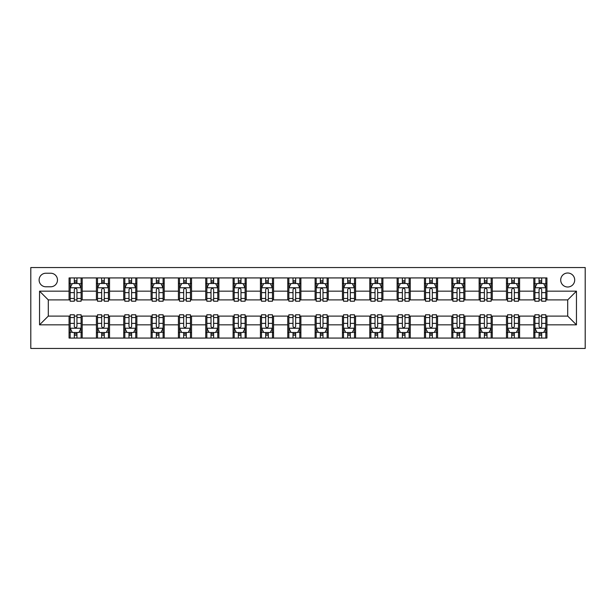 <?xml version="1.0" encoding="UTF-8"?>
<svg xmlns="http://www.w3.org/2000/svg" width="616" height="616" viewBox="0 0 616 616"><rect width="100%" height="100%" fill="white"/><g stroke="black" fill="none" stroke-linecap="round" stroke-linejoin="round"><path stroke-width="0.92" d="M567.706 273.011A6.999 6.999 0 0 0 560.706 280.003A6.999 6.999 0 0 0 567.706 287.002A6.999 6.999 0 0 0 574.705 280.003A6.999 6.999 0 0 0 567.706 273.011M30.8 348.456L585.2 348.456L585.2 267.544L30.8 267.544L30.8 348.456M45.892 286.786L50.704 286.786A6.776 6.776 0 0 0 57.481 280.003A6.776 6.776 0 0 0 50.704 273.227L45.892 273.227A6.776 6.776 0 0 0 39.108 280.003A6.776 6.776 0 0 0 45.892 286.786M69.069 324.84L39.547 324.84L39.547 291.16L69.069 291.16L69.069 299.907L48.294 299.907L48.294 316.093L69.069 316.093L69.069 338.069L546.931 338.069L546.931 316.093L567.706 316.093L567.706 299.907L546.931 299.907L546.931 291.16L576.453 291.16L576.453 324.84L546.931 324.84M546.931 291.16L546.931 277.931L69.069 277.931L69.069 291.16M533.803 277.931L533.803 299.907L534.896 299.907M539.054 299.907L541.68 299.907M545.838 299.907L546.931 299.907M533.803 299.907L518.495 299.907M506.468 277.931L506.468 299.907L507.561 299.907M511.719 299.907L514.345 299.907M506.468 299.907L491.16 299.907M479.132 277.931L479.132 299.907L480.226 299.907M484.384 299.907L487.002 299.907M479.132 299.907L463.825 299.907M451.798 277.931L451.798 299.907L452.891 299.907M457.041 299.907L459.667 299.907M451.798 299.907L436.482 299.907M424.455 277.931L424.455 299.907L425.548 299.907M429.706 299.907L432.332 299.907M424.455 299.907L409.147 299.907M397.12 277.931L397.12 299.907L398.213 299.907M402.371 299.907L404.989 299.907M397.12 299.907L381.812 299.907M369.785 277.931L369.785 299.907L370.878 299.907M375.029 299.907L377.654 299.907M369.785 299.907L354.477 299.907M342.442 277.931L342.442 299.907L343.536 299.907M347.694 299.907L350.319 299.907M342.442 299.907L327.135 299.907M315.107 277.931L315.107 299.907L316.2 299.907M320.358 299.907L322.984 299.907M315.107 299.907L299.8 299.907M287.772 277.931L287.772 299.907L288.865 299.907M293.016 299.907L295.642 299.907M287.772 299.907L272.465 299.907M260.429 277.931L260.429 299.907L261.523 299.907M265.681 299.907L268.306 299.907M260.429 299.907L245.122 299.907M233.094 277.931L233.094 299.907L234.188 299.907M238.346 299.907L240.971 299.907M233.094 299.907L217.787 299.907M205.759 277.931L205.759 299.907L206.853 299.907M211.011 299.907L213.629 299.907M205.759 299.907L190.452 299.907M178.424 277.931L178.424 299.907L179.518 299.907M183.668 299.907L186.294 299.907M178.424 299.907L163.109 299.907M151.082 277.931L151.082 299.907L152.175 299.907M156.333 299.907L158.959 299.907M151.082 299.907L135.774 299.907M123.747 277.931L123.747 299.907L124.84 299.907M128.998 299.907L131.616 299.907M123.747 299.907L108.439 299.907M96.412 277.931L96.412 299.907L97.505 299.907M101.655 299.907L104.281 299.907M96.412 299.907L81.104 299.907M69.069 299.907L70.162 299.907M74.32 299.907L76.946 299.907M69.069 316.093L70.162 316.093M74.32 316.093L76.946 316.093M81.104 316.093L82.198 316.093L82.198 338.069M97.505 316.093L82.198 316.093M101.655 316.093L104.281 316.093M108.439 316.093L109.532 316.093L109.532 338.069M124.84 316.093L109.532 316.093M128.998 316.093L131.616 316.093M135.774 316.093L136.868 316.093L136.868 338.069M152.175 316.093L136.868 316.093M156.333 316.093L158.959 316.093M163.109 316.093L164.203 316.093L164.203 338.069M179.518 316.093L164.203 316.093M183.668 316.093L186.294 316.093M190.452 316.093L191.545 316.093L191.545 338.069M206.853 316.093L191.545 316.093M211.011 316.093L213.629 316.093M217.787 316.093L218.88 316.093L218.88 338.069M234.188 316.093L218.88 316.093M238.346 316.093L240.971 316.093M245.122 316.093L246.215 316.093L246.215 338.069M261.523 316.093L246.215 316.093M265.681 316.093L268.306 316.093M272.465 316.093L273.558 316.093L273.558 338.069M288.865 316.093L273.558 316.093M293.016 316.093L295.642 316.093M299.8 316.093L300.893 316.093L300.893 338.069M316.2 316.093L300.893 316.093M320.358 316.093L322.984 316.093M327.135 316.093L328.228 316.093L328.228 338.069M343.536 316.093L328.228 316.093M347.694 316.093L350.319 316.093M354.477 316.093L355.571 316.093L355.571 338.069M370.878 316.093L355.571 316.093M375.029 316.093L377.654 316.093M381.812 316.093L382.906 316.093L382.906 338.069M398.213 316.093L382.906 316.093M402.371 316.093L404.989 316.093M409.147 316.093L410.241 316.093L410.241 338.069M425.548 316.093L410.241 316.093M429.706 316.093L432.332 316.093M436.482 316.093L437.576 316.093L437.576 338.069M452.891 316.093L437.576 316.093M457.041 316.093L459.667 316.093M463.825 316.093L464.918 316.093L464.918 338.069M480.226 316.093L464.918 316.093M484.384 316.093L487.002 316.093M491.16 316.093L492.253 316.093L492.253 338.069M507.561 316.093L492.253 316.093M511.719 316.093L514.345 316.093M518.495 316.093L519.588 316.093L519.588 338.069M534.896 316.093L519.588 316.093M539.054 316.093L541.68 316.093M545.838 316.093L546.931 316.093M82.198 277.931L82.198 299.907M69.069 283.399L70.162 283.399M74.32 283.399L76.946 283.399M81.104 283.399L82.198 283.399M69.069 332.601L70.162 332.601M74.32 332.601L76.946 332.601M81.104 332.601L82.198 332.601M96.412 316.093L96.412 338.069M109.532 277.931L109.532 299.907M96.412 283.399L97.505 283.399M101.655 283.399L104.281 283.399M108.439 283.399L109.532 283.399M96.412 332.601L97.505 332.601M101.655 332.601L104.281 332.601M108.439 332.601L109.532 332.601M123.747 316.093L123.747 338.069M123.747 332.601L124.84 332.601M128.998 332.601L131.616 332.601M135.774 332.601L136.868 332.601M136.868 277.931L136.868 299.907M123.747 283.399L124.84 283.399M128.998 283.399L131.616 283.399M135.774 283.399L136.868 283.399M151.082 316.093L151.082 338.069M151.082 332.601L152.175 332.601M156.333 332.601L158.959 332.601M163.109 332.601L164.203 332.601M164.203 277.931L164.203 299.907M151.082 283.399L152.175 283.399M156.333 283.399L158.959 283.399M163.109 283.399L164.203 283.399M178.424 316.093L178.424 338.069M178.424 332.601L179.518 332.601M183.668 332.601L186.294 332.601M190.452 332.601L191.545 332.601M191.545 277.931L191.545 299.907M178.424 283.399L179.518 283.399M183.668 283.399L186.294 283.399M190.452 283.399L191.545 283.399M205.759 316.093L205.759 338.069M205.759 332.601L206.853 332.601M211.011 332.601L213.629 332.601M217.787 332.601L218.88 332.601M218.88 277.931L218.88 299.907M205.759 283.399L206.853 283.399M211.011 283.399L213.629 283.399M217.787 283.399L218.88 283.399M233.094 316.093L233.094 338.069M233.094 332.601L234.188 332.601M238.346 332.601L240.971 332.601M245.122 332.601L246.215 332.601M246.215 277.931L246.215 299.907M233.094 283.399L234.188 283.399M238.346 283.399L240.971 283.399M245.122 283.399L246.215 283.399M260.429 316.093L260.429 338.069M260.429 332.601L261.523 332.601M265.681 332.601L268.306 332.601M272.465 332.601L273.558 332.601M273.558 277.931L273.558 299.907M260.429 283.399L261.523 283.399M265.681 283.399L268.306 283.399M272.465 283.399L273.558 283.399M287.772 316.093L287.772 338.069M287.772 332.601L288.865 332.601M293.016 332.601L295.642 332.601M299.8 332.601L300.893 332.601M300.893 277.931L300.893 299.907M287.772 283.399L288.865 283.399M293.016 283.399L295.642 283.399M299.8 283.399L300.893 283.399M315.107 316.093L315.107 338.069M315.107 332.601L316.2 332.601M320.358 332.601L322.984 332.601M327.135 332.601L328.228 332.601M328.228 277.931L328.228 299.907M315.107 283.399L316.2 283.399M320.358 283.399L322.984 283.399M327.135 283.399L328.228 283.399M342.442 316.093L342.442 338.069M342.442 332.601L343.536 332.601M347.694 332.601L350.319 332.601M354.477 332.601L355.571 332.601M355.571 277.931L355.571 299.907M342.442 283.399L343.536 283.399M347.694 283.399L350.319 283.399M354.477 283.399L355.571 283.399M369.785 316.093L369.785 338.069M369.785 332.601L370.878 332.601M375.029 332.601L377.654 332.601M381.812 332.601L382.906 332.601M382.906 277.931L382.906 299.907M369.785 283.399L370.878 283.399M375.029 283.399L377.654 283.399M381.812 283.399L382.906 283.399M397.12 316.093L397.12 338.069M397.12 332.601L398.213 332.601M402.371 332.601L404.989 332.601M409.147 332.601L410.241 332.601M410.241 277.931L410.241 299.907M397.12 283.399L398.213 283.399M402.371 283.399L404.989 283.399M409.147 283.399L410.241 283.399M424.455 316.093L424.455 338.069M424.455 332.601L425.548 332.601M429.706 332.601L432.332 332.601M436.482 332.601L437.576 332.601M437.576 277.931L437.576 299.907M424.455 283.399L425.548 283.399M429.706 283.399L432.332 283.399M436.482 283.399L437.576 283.399M451.798 316.093L451.798 338.069M451.798 332.601L452.891 332.601M457.041 332.601L459.667 332.601M463.825 332.601L464.918 332.601M464.918 277.931L464.918 299.907M451.798 283.399L452.891 283.399M457.041 283.399L459.667 283.399M463.825 283.399L464.918 283.399M479.132 316.093L479.132 338.069M479.132 332.601L480.226 332.601M484.384 332.601L487.002 332.601M491.16 332.601L492.253 332.601M492.253 277.931L492.253 299.907M479.132 283.399L480.226 283.399M484.384 283.399L487.002 283.399M491.16 283.399L492.253 283.399M506.468 316.093L506.468 338.069M506.468 332.601L507.561 332.601M511.719 332.601L514.345 332.601M518.495 332.601L519.588 332.601M519.588 277.931L519.588 299.907M506.468 283.399L507.561 283.399M511.719 283.399L514.345 283.399M518.495 283.399L519.588 283.399M533.803 316.093L533.803 338.069M533.803 332.601L534.896 332.601M539.054 332.601L541.68 332.601M545.838 332.601L546.931 332.601M533.803 283.399L534.896 283.399M539.054 283.399L541.68 283.399M545.838 283.399L546.931 283.399M48.294 299.907L39.547 291.16M48.294 316.093L39.547 324.84M576.453 291.16L567.706 299.907M576.453 324.84L567.706 316.093M76.946 280.773L74.32 280.773M81.104 298.475L76.946 298.475L76.946 301.224L81.104 301.224L81.104 287.88L78.917 283.506L72.349 283.506L70.162 287.88L70.162 301.224L74.32 301.224L74.32 298.475L70.162 298.475M70.162 287.88L70.162 277.931M81.104 287.88L81.104 277.931M74.32 283.506L74.32 277.931M76.946 277.931L76.946 283.506M76.946 298.475L76.946 289.52C76.068 287.834 75.198 287.834 74.32 289.52L74.32 298.475M74.32 335.227L76.946 335.227M70.162 317.525L74.32 317.525L74.32 314.776L70.162 314.776L70.162 328.12L72.349 332.494L78.917 332.494L81.104 328.12L81.104 314.776L76.946 314.776L76.946 317.525L81.104 317.525M81.104 328.12L81.104 338.069M70.162 328.12L70.162 338.069M76.946 332.494L76.946 338.069M74.32 338.069L74.32 332.494M74.32 317.525L74.32 326.48C75.198 328.166 76.068 328.166 76.946 326.48L76.946 317.525M104.281 280.773L101.655 280.773M108.439 298.475L104.281 298.475L104.281 301.224L108.439 301.224L108.439 287.88L106.252 283.506L99.692 283.506L97.505 287.88L97.505 301.224L101.655 301.224L101.655 298.475L97.505 298.475M97.505 287.88L97.505 277.931M108.439 287.88L108.439 277.931M101.655 283.506L101.655 277.931M104.281 277.931L104.281 283.506M104.281 298.475L104.281 289.52C103.411 287.834 102.533 287.834 101.655 289.52L101.655 298.475M131.616 280.773L128.998 280.773M135.774 298.475L131.616 298.475L131.616 301.224L135.774 301.224L135.774 287.88L133.587 283.506L127.027 283.506L124.84 287.88L124.84 301.224L128.998 301.224L128.998 298.475L124.84 298.475M124.84 287.88L124.84 277.931M135.774 287.88L135.774 277.931M128.998 283.506L128.998 277.931M131.616 277.931L131.616 283.506M131.616 298.475L131.616 289.52C130.746 287.834 129.868 287.834 128.998 289.52L128.998 298.475M158.959 280.773L156.333 280.773M163.109 298.475L158.959 298.475L158.959 301.224L163.109 301.224L163.109 287.88L160.922 283.506L154.362 283.506L152.175 287.88L152.175 301.224L156.333 301.224L156.333 298.475L152.175 298.475M152.175 287.88L152.175 277.931M163.109 287.88L163.109 277.931M156.333 283.506L156.333 277.931M158.959 277.931L158.959 283.506M158.959 298.475L158.959 289.52C158.081 287.834 157.211 287.834 156.333 289.52L156.333 298.475M101.655 335.227L104.281 335.227M97.505 317.525L101.655 317.525L101.655 314.776L97.505 314.776L97.505 328.12L99.692 332.494L106.252 332.494L108.439 328.12L108.439 314.776L104.281 314.776L104.281 317.525L108.439 317.525M108.439 328.12L108.439 338.069M97.505 328.12L97.505 338.069M104.281 332.494L104.281 338.069M101.655 338.069L101.655 332.494M101.655 317.525L101.655 326.48C102.533 328.166 103.403 328.166 104.281 326.48L104.281 317.525M128.998 335.227L131.616 335.227M124.84 317.525L128.998 317.525L128.998 314.776L124.84 314.776L124.84 328.12L127.027 332.494L133.587 332.494L135.774 328.12L135.774 314.776L131.616 314.776L131.616 317.525L135.774 317.525M135.774 328.12L135.774 338.069M124.84 328.12L124.84 338.069M131.616 332.494L131.616 338.069M128.998 338.069L128.998 332.494M128.998 317.525L128.998 326.48C129.868 328.166 130.746 328.166 131.616 326.48L131.616 317.525M156.333 335.227L158.959 335.227M152.175 317.525L156.333 317.525L156.333 314.776L152.175 314.776L152.175 328.12L154.362 332.494L160.922 332.494L163.109 328.12L163.109 314.776L158.959 314.776L158.959 317.525L163.109 317.525M163.109 328.12L163.109 338.069M152.175 328.12L152.175 338.069M158.959 332.494L158.959 338.069M156.333 338.069L156.333 332.494M156.333 317.525L156.333 326.48C157.203 328.166 158.081 328.166 158.959 326.48L158.959 317.525M186.294 280.773L183.668 280.773M190.452 298.475L186.294 298.475L186.294 301.224L190.452 301.224L190.452 287.88L188.265 283.506L181.705 283.506L179.518 287.88L179.518 301.224L183.668 301.224L183.668 298.475L179.518 298.475M179.518 287.88L179.518 277.931M190.452 287.88L190.452 277.931M183.668 283.506L183.668 277.931M186.294 277.931L186.294 283.506M186.294 298.475L186.294 289.52C185.424 287.834 184.546 287.834 183.668 289.52L183.668 298.475M183.668 335.227L186.294 335.227M179.518 317.525L183.668 317.525L183.668 314.776L179.518 314.776L179.518 328.12L181.705 332.494L188.265 332.494L190.452 328.12L190.452 314.776L186.294 314.776L186.294 317.525L190.452 317.525M190.452 328.12L190.452 338.069M179.518 328.12L179.518 338.069M186.294 332.494L186.294 338.069M183.668 338.069L183.668 332.494M183.668 317.525L183.668 326.48C184.546 328.166 185.416 328.166 186.294 326.48L186.294 317.525M213.629 280.773L211.011 280.773M217.787 298.475L213.629 298.475L213.629 301.224L217.787 301.224L217.787 287.88L215.6 283.506L209.04 283.506L206.853 287.88L206.853 301.224L211.011 301.224L211.011 298.475L206.853 298.475M206.853 287.88L206.853 277.931M217.787 287.88L217.787 277.931M211.011 283.506L211.011 277.931M213.629 277.931L213.629 283.506M213.629 298.475L213.629 289.52C212.759 287.834 211.881 287.834 211.011 289.52L211.011 298.475M240.971 280.773L238.346 280.773M245.122 298.475L240.971 298.475L240.971 301.224L245.122 301.224L245.122 287.88L242.935 283.506L236.375 283.506L234.188 287.88L234.188 301.224L238.346 301.224L238.346 298.475L234.188 298.475M234.188 287.88L234.188 277.931M245.122 287.88L245.122 277.931M238.346 283.506L238.346 277.931M240.971 277.931L240.971 283.506M240.971 298.475L240.971 289.52C240.094 287.834 239.224 287.834 238.346 289.52L238.346 298.475M268.306 280.773L265.681 280.773M272.465 298.475L268.306 298.475L268.306 301.224L272.465 301.224L272.465 287.88L270.278 283.506L263.717 283.506L261.523 287.88L261.523 301.224L265.681 301.224L265.681 298.475L261.523 298.475M261.523 287.88L261.523 277.931M272.465 287.88L272.465 277.931M265.681 283.506L265.681 277.931M268.306 277.931L268.306 283.506M268.306 298.475L268.306 289.52C267.436 287.834 266.559 287.834 265.681 289.52L265.681 298.475M295.642 280.773L293.016 280.773M299.8 298.475L295.642 298.475L295.642 301.224L299.8 301.224L299.8 287.88L297.613 283.506L291.052 283.506L288.865 287.88L288.865 301.224L293.016 301.224L293.016 298.475L288.865 298.475M288.865 287.88L288.865 277.931M299.8 287.88L299.8 277.931M293.016 283.506L293.016 277.931M295.642 277.931L295.642 283.506M295.642 298.475L295.642 289.52C294.771 287.834 293.894 287.834 293.016 289.52L293.016 298.475M322.984 280.773L320.358 280.773M327.135 298.475L322.984 298.475L322.984 301.224L327.135 301.224L327.135 287.88L324.948 283.506L318.387 283.506L316.2 287.88L316.2 301.224L320.358 301.224L320.358 298.475L316.2 298.475M316.2 287.88L316.2 277.931M327.135 287.88L327.135 277.931M320.358 283.506L320.358 277.931M322.984 277.931L322.984 283.506M322.984 298.475L322.984 289.52C322.106 287.834 321.229 287.834 320.358 289.52L320.358 298.475M211.011 335.227L213.629 335.227M206.853 317.525L211.011 317.525L211.011 314.776L206.853 314.776L206.853 328.12L209.04 332.494L215.6 332.494L217.787 328.12L217.787 314.776L213.629 314.776L213.629 317.525L217.787 317.525M217.787 328.12L217.787 338.069M206.853 328.12L206.853 338.069M213.629 332.494L213.629 338.069M211.011 338.069L211.011 332.494M211.011 317.525L211.011 326.48C211.881 328.166 212.759 328.166 213.629 326.48L213.629 317.525M238.346 335.227L240.971 335.227M234.188 317.525L238.346 317.525L238.346 314.776L234.188 314.776L234.188 328.12L236.375 332.494L242.935 332.494L245.122 328.12L245.122 314.776L240.971 314.776L240.971 317.525L245.122 317.525M245.122 328.12L245.122 338.069M234.188 328.12L234.188 338.069M240.971 332.494L240.971 338.069M238.346 338.069L238.346 332.494M238.346 317.525L238.346 326.48C239.216 328.166 240.094 328.166 240.971 326.48L240.971 317.525M265.681 335.227L268.306 335.227M261.523 317.525L265.681 317.525L265.681 314.776L261.523 314.776L261.523 328.12L263.717 332.494L270.278 332.494L272.465 328.12L272.465 314.776L268.306 314.776L268.306 317.525L272.465 317.525M272.465 328.12L272.465 338.069M261.523 328.12L261.523 338.069M268.306 332.494L268.306 338.069M265.681 338.069L265.681 332.494M265.681 317.525L265.681 326.48C266.559 328.166 267.429 328.166 268.306 326.48L268.306 317.525M293.016 335.227L295.642 335.227M288.865 317.525L293.016 317.525L293.016 314.776L288.865 314.776L288.865 328.12L291.052 332.494L297.613 332.494L299.8 328.12L299.8 314.776L295.642 314.776L295.642 317.525L299.8 317.525M299.8 328.12L299.8 338.069M288.865 328.12L288.865 338.069M295.642 332.494L295.642 338.069M293.016 338.069L293.016 332.494M293.016 317.525L293.016 326.48C293.894 328.166 294.771 328.166 295.642 326.48L295.642 317.525M320.358 335.227L322.984 335.227M316.2 317.525L320.358 317.525L320.358 314.776L316.2 314.776L316.2 328.12L318.387 332.494L324.948 332.494L327.135 328.12L327.135 314.776L322.984 314.776L322.984 317.525L327.135 317.525M327.135 328.12L327.135 338.069M316.2 328.12L316.2 338.069M322.984 332.494L322.984 338.069M320.358 338.069L320.358 332.494M320.358 317.525L320.358 326.48C321.229 328.166 322.106 328.166 322.984 326.48L322.984 317.525M350.319 280.773L347.694 280.773M354.477 298.475L350.319 298.475L350.319 301.224L354.477 301.224L354.477 287.88L352.283 283.506L345.722 283.506L343.536 287.88L343.536 301.224L347.694 301.224L347.694 298.475L343.536 298.475M343.536 287.88L343.536 277.931M354.477 287.88L354.477 277.931M347.694 283.506L347.694 277.931M350.319 277.931L350.319 283.506M350.319 298.475L350.319 289.52C349.441 287.834 348.571 287.834 347.694 289.52L347.694 298.475M347.694 335.227L350.319 335.227M343.536 317.525L347.694 317.525L347.694 314.776L343.536 314.776L343.536 328.12L345.722 332.494L352.283 332.494L354.477 328.12L354.477 314.776L350.319 314.776L350.319 317.525L354.477 317.525M354.477 328.12L354.477 338.069M343.536 328.12L343.536 338.069M350.319 332.494L350.319 338.069M347.694 338.069L347.694 332.494M347.694 317.525L347.694 326.48C348.564 328.166 349.441 328.166 350.319 326.48L350.319 317.525M377.654 280.773L375.029 280.773M381.812 298.475L377.654 298.475L377.654 301.224L381.812 301.224L381.812 287.88L379.625 283.506L373.065 283.506L370.878 287.88L370.878 301.224L375.029 301.224L375.029 298.475L370.878 298.475M370.878 287.88L370.878 277.931M381.812 287.88L381.812 277.931M375.029 283.506L375.029 277.931M377.654 277.931L377.654 283.506M377.654 298.475L377.654 289.52C376.784 287.834 375.906 287.834 375.029 289.52L375.029 298.475M375.029 335.227L377.654 335.227M370.878 317.525L375.029 317.525L375.029 314.776L370.878 314.776L370.878 328.12L373.065 332.494L379.625 332.494L381.812 328.12L381.812 314.776L377.654 314.776L377.654 317.525L381.812 317.525M381.812 328.12L381.812 338.069M370.878 328.12L370.878 338.069M377.654 332.494L377.654 338.069M375.029 338.069L375.029 332.494M375.029 317.525L375.029 326.48C375.906 328.166 376.776 328.166 377.654 326.48L377.654 317.525M404.989 280.773L402.371 280.773M409.147 298.475L404.989 298.475L404.989 301.224L409.147 301.224L409.147 287.88L406.96 283.506L400.4 283.506L398.213 287.88L398.213 301.224L402.371 301.224L402.371 298.475L398.213 298.475M398.213 287.88L398.213 277.931M409.147 287.88L409.147 277.931M402.371 283.506L402.371 277.931M404.989 277.931L404.989 283.506M404.989 298.475L404.989 289.52C404.119 287.834 403.241 287.834 402.371 289.52L402.371 298.475M402.371 335.227L404.989 335.227M398.213 317.525L402.371 317.525L402.371 314.776L398.213 314.776L398.213 328.12L400.4 332.494L406.96 332.494L409.147 328.12L409.147 314.776L404.989 314.776L404.989 317.525L409.147 317.525M409.147 328.12L409.147 338.069M398.213 328.12L398.213 338.069M404.989 332.494L404.989 338.069M402.371 338.069L402.371 332.494M402.371 317.525L402.371 326.48C403.241 328.166 404.119 328.166 404.989 326.48L404.989 317.525M432.332 280.773L429.706 280.773M436.482 298.475L432.332 298.475L432.332 301.224L436.482 301.224L436.482 287.88L434.295 283.506L427.735 283.506L425.548 287.88L425.548 301.224L429.706 301.224L429.706 298.475L425.548 298.475M425.548 287.88L425.548 277.931M436.482 287.88L436.482 277.931M429.706 283.506L429.706 277.931M432.332 277.931L432.332 283.506M432.332 298.475L432.332 289.52C431.454 287.834 430.584 287.834 429.706 289.52L429.706 298.475M429.706 335.227L432.332 335.227M425.548 317.525L429.706 317.525L429.706 314.776L425.548 314.776L425.548 328.12L427.735 332.494L434.295 332.494L436.482 328.12L436.482 314.776L432.332 314.776L432.332 317.525L436.482 317.525M436.482 328.12L436.482 338.069M425.548 328.12L425.548 338.069M432.332 332.494L432.332 338.069M429.706 338.069L429.706 332.494M429.706 317.525L429.706 326.48C430.576 328.166 431.454 328.166 432.332 326.48L432.332 317.525M459.667 280.773L457.041 280.773M463.825 298.475L459.667 298.475L459.667 301.224L463.825 301.224L463.825 287.88L461.638 283.506L455.078 283.506L452.891 287.88L452.891 301.224L457.041 301.224L457.041 298.475L452.891 298.475M452.891 287.88L452.891 277.931M463.825 287.88L463.825 277.931M457.041 283.506L457.041 277.931M459.667 277.931L459.667 283.506M459.667 298.475L459.667 289.52C458.797 287.834 457.919 287.834 457.041 289.52L457.041 298.475M457.041 335.227L459.667 335.227M452.891 317.525L457.041 317.525L457.041 314.776L452.891 314.776L452.891 328.12L455.078 332.494L461.638 332.494L463.825 328.12L463.825 314.776L459.667 314.776L459.667 317.525L463.825 317.525M463.825 328.12L463.825 338.069M452.891 328.12L452.891 338.069M459.667 332.494L459.667 338.069M457.041 338.069L457.041 332.494M457.041 317.525L457.041 326.48C457.919 328.166 458.789 328.166 459.667 326.48L459.667 317.525M487.002 280.773L484.384 280.773M491.16 298.475L487.002 298.475L487.002 301.224L491.16 301.224L491.16 287.88L488.973 283.506L482.413 283.506L480.226 287.88L480.226 301.224L484.384 301.224L484.384 298.475L480.226 298.475M480.226 287.88L480.226 277.931M491.16 287.88L491.16 277.931M484.384 283.506L484.384 277.931M487.002 277.931L487.002 283.506M487.002 298.475L487.002 289.52C486.132 287.834 485.254 287.834 484.384 289.52L484.384 298.475M484.384 335.227L487.002 335.227M480.226 317.525L484.384 317.525L484.384 314.776L480.226 314.776L480.226 328.12L482.413 332.494L488.973 332.494L491.16 328.12L491.16 314.776L487.002 314.776L487.002 317.525L491.16 317.525M491.16 328.12L491.16 338.069M480.226 328.12L480.226 338.069M487.002 332.494L487.002 338.069M484.384 338.069L484.384 332.494M484.384 317.525L484.384 326.48C485.254 328.166 486.132 328.166 487.002 326.48L487.002 317.525M511.719 335.227L514.345 335.227M507.561 317.525L511.719 317.525L511.719 314.776L507.561 314.776L507.561 328.12L509.748 332.494L516.308 332.494L518.495 328.12L518.495 314.776L514.345 314.776L514.345 317.525L518.495 317.525M518.495 328.12L518.495 338.069M507.561 328.12L507.561 338.069M514.345 332.494L514.345 338.069M511.719 338.069L511.719 332.494M511.719 317.525L511.719 326.48C512.589 328.166 513.467 328.166 514.345 326.48L514.345 317.525M514.345 280.773L511.719 280.773M518.495 298.475L514.345 298.475L514.345 301.224L518.495 301.224L518.495 287.88L516.308 283.506L509.748 283.506L507.561 287.88L507.561 301.224L511.719 301.224L511.719 298.475L507.561 298.475M507.561 287.88L507.561 277.931M518.495 287.88L518.495 277.931M511.719 283.506L511.719 277.931M514.345 277.931L514.345 283.506M514.345 298.475L514.345 289.52C513.467 287.834 512.597 287.834 511.719 289.52L511.719 298.475M541.68 280.773L539.054 280.773M545.838 298.475L541.68 298.475L541.68 301.224L545.838 301.224L545.838 287.88L543.651 283.506L537.083 283.506L534.896 287.88L534.896 301.224L539.054 301.224L539.054 298.475L534.896 298.475M534.896 287.88L534.896 277.931M545.838 287.88L545.838 277.931M539.054 283.506L539.054 277.931M541.68 277.931L541.68 283.506M541.68 298.475L541.68 289.52C540.802 287.834 539.932 287.834 539.054 289.52L539.054 298.475M539.054 335.227L541.68 335.227M534.896 317.525L539.054 317.525L539.054 314.776L534.896 314.776L534.896 328.12L537.083 332.494L543.651 332.494L545.838 328.12L545.838 314.776L541.68 314.776L541.68 317.525L545.838 317.525M545.838 328.12L545.838 338.069M534.896 328.12L534.896 338.069M541.68 332.494L541.68 338.069M539.054 338.069L539.054 332.494M539.054 317.525L539.054 326.48C539.932 328.166 540.802 328.166 541.68 326.48L541.68 317.525M96.412 324.84L82.198 324.84M96.412 291.16L82.198 291.16M123.747 291.16L109.532 291.16M123.747 324.84L109.532 324.84M151.082 291.16L136.868 291.16M151.082 324.84L136.868 324.84M178.424 291.16L164.203 291.16M178.424 324.84L164.203 324.84M205.759 291.16L191.545 291.16M205.759 324.84L191.545 324.84M233.094 291.16L218.88 291.16M233.094 324.84L218.88 324.84M260.429 291.16L246.215 291.16M260.429 324.84L246.215 324.84M287.772 291.16L273.558 291.16M287.772 324.84L273.558 324.84M315.107 291.16L300.893 291.16M315.107 324.84L300.893 324.84M342.442 291.16L328.228 291.16M342.442 324.84L328.228 324.84M369.785 291.16L355.571 291.16M369.785 324.84L355.571 324.84M397.12 291.16L382.906 291.16M397.12 324.84L382.906 324.84M424.455 291.16L410.241 291.16M424.455 324.84L410.241 324.84M451.798 291.16L437.576 291.16M451.798 324.84L437.576 324.84M479.132 291.16L464.918 291.16M479.132 324.84L464.918 324.84M506.468 291.16L492.253 291.16M506.468 324.84L492.253 324.84M533.803 291.16L519.588 291.16M533.803 324.84L519.588 324.84M81.043 287.772L70.224 287.772M70.162 283.768L72.218 283.768M79.048 283.768L81.104 283.768M74.32 292.615L70.162 292.615M81.104 292.615L76.946 292.615M76.946 282.166L74.32 282.166M70.224 328.228L81.043 328.228M81.104 332.232L79.048 332.232M72.218 332.232L70.162 332.232M76.946 323.385L81.104 323.385M70.162 323.385L74.32 323.385M74.32 333.834L76.946 333.834M108.385 287.772L97.559 287.772M97.505 283.768L99.561 283.768M106.383 283.768L108.439 283.768M101.655 292.615L97.505 292.615M108.439 292.615L104.281 292.615M104.281 282.166L101.655 282.166M135.72 287.772L124.894 287.772M124.84 283.768L126.896 283.768M133.718 283.768L135.774 283.768M128.998 292.615L124.84 292.615M135.774 292.615L131.616 292.615M131.616 282.166L128.998 282.166M163.055 287.772L152.229 287.772M152.175 283.768L154.231 283.768M161.053 283.768L163.109 283.768M156.333 292.615L152.175 292.615M163.109 292.615L158.959 292.615M158.959 282.166L156.333 282.166M97.559 328.228L108.385 328.228M108.439 332.232L106.383 332.232M99.561 332.232L97.505 332.232M104.281 323.385L108.439 323.385M97.505 323.385L101.655 323.385M101.655 333.834L104.281 333.834M124.894 328.228L135.72 328.228M135.774 332.232L133.718 332.232M126.896 332.232L124.84 332.232M131.616 323.385L135.774 323.385M124.84 323.385L128.998 323.385M128.998 333.834L131.616 333.834M152.229 328.228L163.055 328.228M163.109 332.232L161.053 332.232M154.231 332.232L152.175 332.232M158.959 323.385L163.109 323.385M152.175 323.385L156.333 323.385M156.333 333.834L158.959 333.834M190.398 287.772L179.572 287.772M179.518 283.768L181.574 283.768M188.396 283.768L190.452 283.768M183.668 292.615L179.518 292.615M190.452 292.615L186.294 292.615M186.294 282.166L183.668 282.166M179.572 328.228L190.398 328.228M190.452 332.232L188.396 332.232M181.574 332.232L179.518 332.232M186.294 323.385L190.452 323.385M179.518 323.385L183.668 323.385M183.668 333.834L186.294 333.834M217.733 287.772L206.907 287.772M206.853 283.768L208.909 283.768M215.731 283.768L217.787 283.768M211.011 292.615L206.853 292.615M217.787 292.615L213.629 292.615M213.629 282.166L211.011 282.166M245.068 287.772L234.242 287.772M234.188 283.768L236.244 283.768M243.066 283.768L245.122 283.768M238.346 292.615L234.188 292.615M245.122 292.615L240.971 292.615M240.971 282.166L238.346 282.166M272.411 287.772L261.584 287.772M261.523 283.768L263.579 283.768M270.409 283.768L272.465 283.768M265.681 292.615L261.523 292.615M272.465 292.615L268.306 292.615M268.306 282.166L265.681 282.166M299.746 287.772L288.919 287.772M288.865 283.768L290.921 283.768M297.744 283.768L299.8 283.768M293.016 292.615L288.865 292.615M299.8 292.615L295.642 292.615M295.642 282.166L293.016 282.166M327.081 287.772L316.254 287.772M316.2 283.768L318.256 283.768M325.079 283.768L327.135 283.768M320.358 292.615L316.2 292.615M327.135 292.615L322.984 292.615M322.984 282.166L320.358 282.166M206.907 328.228L217.733 328.228M217.787 332.232L215.731 332.232M208.909 332.232L206.853 332.232M213.629 323.385L217.787 323.385M206.853 323.385L211.011 323.385M211.011 333.834L213.629 333.834M234.242 328.228L245.068 328.228M245.122 332.232L243.066 332.232M236.244 332.232L234.188 332.232M240.971 323.385L245.122 323.385M234.188 323.385L238.346 323.385M238.346 333.834L240.971 333.834M261.584 328.228L272.411 328.228M272.465 332.232L270.409 332.232M263.579 332.232L261.523 332.232M268.306 323.385L272.465 323.385M261.523 323.385L265.681 323.385M265.681 333.834L268.306 333.834M288.919 328.228L299.746 328.228M299.8 332.232L297.744 332.232M290.921 332.232L288.865 332.232M295.642 323.385L299.8 323.385M288.865 323.385L293.016 323.385M293.016 333.834L295.642 333.834M316.254 328.228L327.081 328.228M327.135 332.232L325.079 332.232M318.256 332.232L316.2 332.232M322.984 323.385L327.135 323.385M316.2 323.385L320.358 323.385M320.358 333.834L322.984 333.834M354.416 287.772L343.589 287.772M343.536 283.768L345.591 283.768M352.421 283.768L354.477 283.768M347.694 292.615L343.536 292.615M354.477 292.615L350.319 292.615M350.319 282.166L347.694 282.166M343.589 328.228L354.416 328.228M354.477 332.232L352.421 332.232M345.591 332.232L343.536 332.232M350.319 323.385L354.477 323.385M343.536 323.385L347.694 323.385M347.694 333.834L350.319 333.834M381.758 287.772L370.932 287.772M370.878 283.768L372.934 283.768M379.756 283.768L381.812 283.768M375.029 292.615L370.878 292.615M381.812 292.615L377.654 292.615M377.654 282.166L375.029 282.166M370.932 328.228L381.758 328.228M381.812 332.232L379.756 332.232M372.934 332.232L370.878 332.232M377.654 323.385L381.812 323.385M370.878 323.385L375.029 323.385M375.029 333.834L377.654 333.834M409.093 287.772L398.267 287.772M398.213 283.768L400.269 283.768M407.091 283.768L409.147 283.768M402.371 292.615L398.213 292.615M409.147 292.615L404.989 292.615M404.989 282.166L402.371 282.166M398.267 328.228L409.093 328.228M409.147 332.232L407.091 332.232M400.269 332.232L398.213 332.232M404.989 323.385L409.147 323.385M398.213 323.385L402.371 323.385M402.371 333.834L404.989 333.834M436.428 287.772L425.602 287.772M425.548 283.768L427.604 283.768M434.426 283.768L436.482 283.768M429.706 292.615L425.548 292.615M436.482 292.615L432.332 292.615M432.332 282.166L429.706 282.166M425.602 328.228L436.428 328.228M436.482 332.232L434.426 332.232M427.604 332.232L425.548 332.232M432.332 323.385L436.482 323.385M425.548 323.385L429.706 323.385M429.706 333.834L432.332 333.834M463.771 287.772L452.945 287.772M452.891 283.768L454.947 283.768M461.769 283.768L463.825 283.768M457.041 292.615L452.891 292.615M463.825 292.615L459.667 292.615M459.667 282.166L457.041 282.166M452.945 328.228L463.771 328.228M463.825 332.232L461.769 332.232M454.947 332.232L452.891 332.232M459.667 323.385L463.825 323.385M452.891 323.385L457.041 323.385M457.041 333.834L459.667 333.834M491.106 287.772L480.28 287.772M480.226 283.768L482.282 283.768M489.104 283.768L491.16 283.768M484.384 292.615L480.226 292.615M491.16 292.615L487.002 292.615M487.002 282.166L484.384 282.166M480.28 328.228L491.106 328.228M491.16 332.232L489.104 332.232M482.282 332.232L480.226 332.232M487.002 323.385L491.16 323.385M480.226 323.385L484.384 323.385M484.384 333.834L487.002 333.834M507.615 328.228L518.441 328.228M518.495 332.232L516.439 332.232M509.617 332.232L507.561 332.232M514.345 323.385L518.495 323.385M507.561 323.385L511.719 323.385M511.719 333.834L514.345 333.834M518.441 287.772L507.615 287.772M507.561 283.768L509.617 283.768M516.439 283.768L518.495 283.768M511.719 292.615L507.561 292.615M518.495 292.615L514.345 292.615M514.345 282.166L511.719 282.166M545.776 287.772L534.957 287.772M534.896 283.768L536.952 283.768M543.782 283.768L545.838 283.768M539.054 292.615L534.896 292.615M545.838 292.615L541.68 292.615M541.68 282.166L539.054 282.166M534.957 328.228L545.776 328.228M545.838 332.232L543.782 332.232M536.952 332.232L534.896 332.232M541.68 323.385L545.838 323.385M534.896 323.385L539.054 323.385M539.054 333.834L541.68 333.834"/></g></svg>
